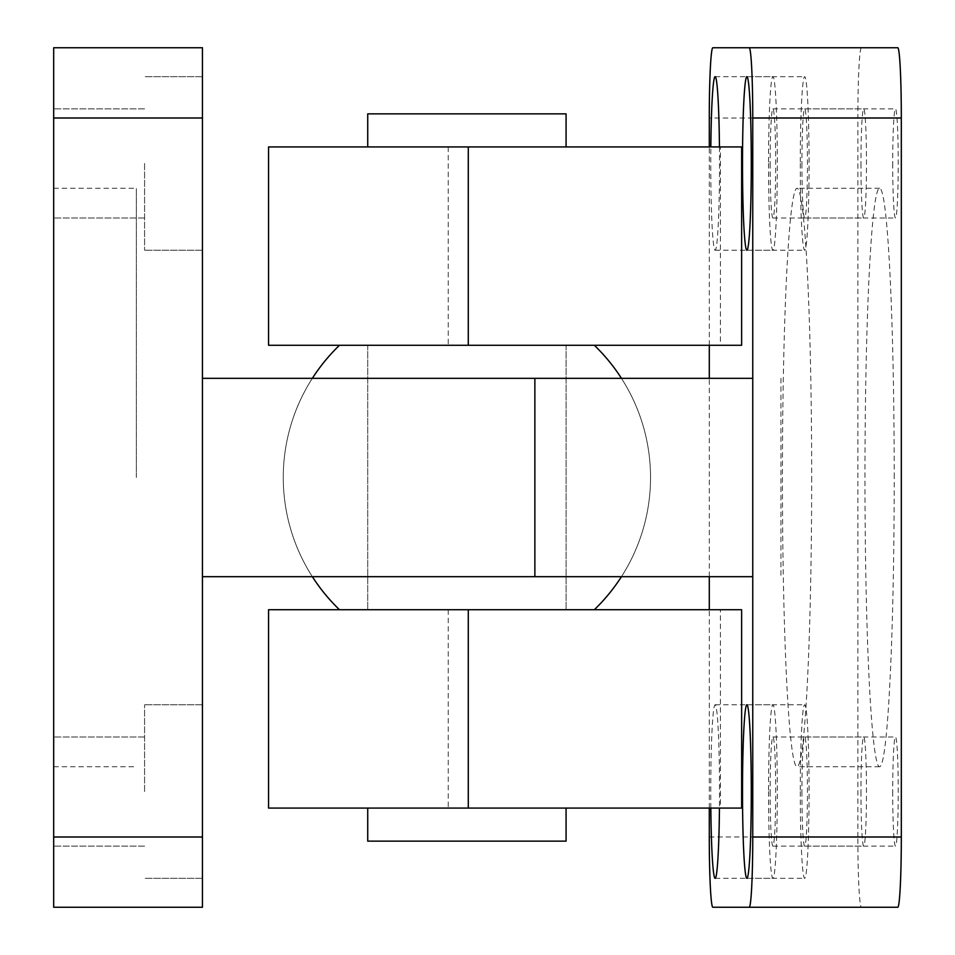 <?xml version="1.0" encoding="UTF-8"?>
<svg xmlns="http://www.w3.org/2000/svg" width="955" height="955" viewBox="0 0 955 955"><rect width="100%" height="100%" fill="white"/><g stroke="black" fill="none" stroke-linecap="round" stroke-linejoin="round"><path stroke-width="0.72" stroke-dasharray="4.78 3.58" d="M202.436 378.323L202.436 576.677L202.436 378.323L752.755 378.323M202.436 163.448L202.436 250.234L202.436 163.448M202.436 791.552L202.436 704.766L202.436 791.552M202.436 836.998L202.436 907.25L53.683 907.25L53.683 836.998L202.436 836.998L202.436 118.002L53.683 118.002L53.683 836.998M53.683 118.002L53.683 47.75L202.436 47.75L202.436 118.002M312.345 576.677L621.454 576.677L312.345 576.677A183.635 183.635 0 0 1 283.265 477.5A183.635 183.635 0 0 0 312.345 576.677M752.755 576.677L202.436 576.677M621.454 378.323L312.345 378.323L621.454 378.323A183.635 183.635 0 0 1 621.454 576.677A183.635 183.635 0 0 0 621.454 378.323M136.326 477.5L136.326 188.242L136.326 477.5M53.683 477.5L53.683 188.242L53.683 477.5M144.587 163.448L144.587 250.234L144.587 163.448M53.683 163.448L53.683 218.003L53.683 163.448M144.587 791.552L144.587 704.766L144.587 791.552M53.683 791.552L53.683 736.997L53.683 791.552M501.184 345.268L367.723 345.268L501.184 345.268M510.949 345.268L339.479 345.268L510.949 345.268M501.184 609.732L367.723 609.732L501.184 609.732M510.949 609.732L339.479 609.732L510.949 609.732M741.641 808.073L720.404 808.073L720.404 609.732L741.641 609.732M741.641 345.268L720.404 345.268L720.404 146.927L741.641 146.927M719.449 146.927A86.774 4.393 90 0 1 715.14 250.234A86.774 4.393 90 0 1 710.759 163.448A86.774 4.393 90 0 1 710.83 146.927M710.83 808.073A86.774 4.393 90 0 1 710.759 791.552A86.774 4.393 90 0 1 715.14 704.766A86.774 4.393 90 0 1 719.449 808.073M709.29 808.073L709.29 609.732M709.29 576.677L709.29 378.323M709.29 345.268L709.29 146.927M712.848 47.75L897.772 47.75M461.886 808.073L566.076 808.073L461.886 808.073M720.404 808.073L268.558 808.073M268.558 609.732L720.404 609.732M461.886 146.927L566.076 146.927L461.886 146.927M268.558 146.927L720.404 146.927M720.404 345.268L268.558 345.268M461.886 609.732L566.076 609.732L461.886 609.732M461.886 345.268L566.076 345.268L461.886 345.268M811.678 477.5A289.258 14.623 90 0 1 797.055 766.758A289.258 14.623 90 0 1 782.432 477.5A289.258 14.623 90 0 1 797.055 188.242A289.258 14.623 90 0 1 811.678 477.5M894.214 477.5A289.258 14.623 -90 0 0 879.591 188.242A289.258 14.623 -90 0 0 864.967 477.5A289.258 14.623 -90 0 0 879.591 766.758A289.258 14.623 -90 0 0 894.214 477.5M770.16 163.448A54.542 2.758 -90 0 0 772.917 218.003A54.542 2.758 -90 0 0 775.675 163.448A54.542 2.758 -90 0 0 772.917 108.906A54.542 2.758 -90 0 0 770.16 163.448M860.956 163.448A54.542 2.758 -90 0 0 863.714 218.003A54.542 2.758 -90 0 0 866.472 163.448A54.542 2.758 -90 0 0 863.714 108.906A54.542 2.758 -90 0 0 860.956 163.448M768.536 163.448A86.774 4.393 -90 0 0 772.917 250.234A86.774 4.393 -90 0 0 777.31 163.448A86.774 4.393 -90 0 0 772.917 76.675A86.774 4.393 -90 0 0 768.536 163.448M801.925 791.552A54.542 2.758 -90 0 0 804.683 846.094A54.542 2.758 -90 0 0 807.441 791.552A54.542 2.758 -90 0 0 804.683 736.997A54.542 2.758 -90 0 0 801.925 791.552M892.71 791.552A54.542 2.758 -90 0 0 895.468 846.094A54.542 2.758 -90 0 0 898.225 791.552A54.542 2.758 -90 0 0 895.468 736.997A54.542 2.758 -90 0 0 892.71 791.552M800.29 791.552A86.774 4.393 -90 0 0 804.683 878.325A86.774 4.393 -90 0 0 809.064 791.552A86.774 4.393 -90 0 0 804.683 704.766A86.774 4.393 -90 0 0 800.29 791.552M801.925 163.448A54.542 2.758 -90 0 0 804.683 218.003A54.542 2.758 -90 0 0 807.441 163.448A54.542 2.758 -90 0 0 804.683 108.906A54.542 2.758 -90 0 0 801.925 163.448M892.71 163.448A54.542 2.758 -90 0 0 895.468 218.003A54.542 2.758 -90 0 0 898.225 163.448A54.542 2.758 -90 0 0 895.468 108.906A54.542 2.758 -90 0 0 892.71 163.448M800.29 163.448A86.774 4.393 -90 0 0 804.683 250.234A86.774 4.393 -90 0 0 809.064 163.448A86.774 4.393 -90 0 0 804.683 76.675A86.774 4.393 -90 0 0 800.29 163.448M770.16 791.552A54.542 2.758 -90 0 0 772.917 846.094A54.542 2.758 -90 0 0 775.675 791.552A54.542 2.758 -90 0 0 772.917 736.997A54.542 2.758 -90 0 0 770.16 791.552M860.956 791.552A54.542 2.758 -90 0 0 863.714 846.094A54.542 2.758 -90 0 0 866.472 791.552A54.542 2.758 -90 0 0 863.714 736.997A54.542 2.758 -90 0 0 860.956 791.552M768.536 791.552A86.774 4.393 -90 0 0 772.917 878.325A86.774 4.393 -90 0 0 777.31 791.552A86.774 4.393 -90 0 0 772.917 704.766A86.774 4.393 -90 0 0 768.536 791.552M709.29 836.998L857.865 836.998A70.252 3.557 -90 0 0 861.41 907.25L897.772 907.25M861.41 47.75A70.252 3.557 -90 0 0 857.865 118.002L709.29 118.002M857.865 836.998L857.865 118.002M566.076 841.14L367.723 841.14M367.723 113.86L566.076 113.86M534.872 378.323L534.872 576.677M448.241 609.732L448.241 808.073M448.241 146.927L448.241 345.268M780.951 378.323L780.951 576.677M53.683 766.758L136.326 766.758M53.683 188.242L136.326 188.242M144.587 108.906L53.683 108.906L144.587 108.906M144.587 218.003L53.683 218.003L144.587 218.003M202.436 76.675L144.587 76.675L202.436 76.675M202.436 250.234L144.587 250.234L202.436 250.234M144.587 736.997L53.683 736.997L144.587 736.997M144.587 846.094L53.683 846.094L144.587 846.094M202.436 704.766L144.587 704.766L202.436 704.766M202.436 878.325L144.587 878.325L202.436 878.325M312.345 378.323A183.635 183.635 0 0 0 283.265 477.5A183.635 183.635 0 0 1 312.345 378.323M367.723 345.268L367.723 609.732L367.723 345.268M566.076 345.268L566.076 609.732L566.076 345.268M879.591 188.242L797.055 188.242M879.591 766.758L797.055 766.758M772.917 218.003L863.714 218.003M772.917 108.906L863.714 108.906M715.14 250.234L772.917 250.234M715.14 76.675L772.917 76.675M804.683 846.094L895.468 846.094M804.683 736.997L895.468 736.997M746.905 878.325L804.683 878.325M746.905 704.766L804.683 704.766M804.683 218.003L895.468 218.003M804.683 108.906L895.468 108.906M746.905 250.234L804.683 250.234M746.905 76.675L804.683 76.675M772.917 846.094L863.714 846.094M772.917 736.997L863.714 736.997M715.14 878.325L772.917 878.325M715.14 704.766L772.917 704.766"/><path stroke-width="1.43" d="M202.436 118.002L202.436 47.75L53.683 47.75L53.683 118.002L202.436 118.002L202.436 836.998L53.683 836.998L53.683 907.25L202.436 907.25L202.436 836.998M202.436 576.677L752.755 576.677M752.755 378.323L202.436 378.323M53.683 836.998L53.683 118.002M468.284 609.732L741.641 609.732L741.641 808.073L268.558 808.073L268.558 609.732L468.284 609.732L468.284 808.073M468.284 146.927L741.641 146.927L741.641 345.268L268.558 345.268L268.558 146.927L468.284 146.927L468.284 345.268M710.83 146.927A86.774 4.393 90 0 1 715.14 76.675A86.774 4.393 90 0 1 719.449 146.927M742.513 791.552A86.774 4.393 90 0 1 746.905 704.766A86.774 4.393 90 0 1 751.287 791.552A86.774 4.393 90 0 1 746.905 878.325A86.774 4.393 90 0 1 742.513 791.552M742.513 163.448A86.774 4.393 90 0 1 746.905 76.675A86.774 4.393 90 0 1 751.287 163.448A86.774 4.393 90 0 1 746.905 250.234A86.774 4.393 90 0 1 742.513 163.448M719.449 808.073A86.774 4.393 90 0 1 715.14 878.325A86.774 4.393 90 0 1 710.83 808.073M709.29 146.927L709.29 118.002A70.252 3.557 90 0 1 712.848 47.75L749.198 47.75A70.252 3.557 90 0 1 752.755 118.002L752.755 836.998A70.252 3.557 90 0 1 749.198 907.25L712.848 907.25A70.252 3.557 90 0 1 709.29 836.998L709.29 808.073M709.29 609.732L709.29 576.677M709.29 378.323L709.29 345.268M752.755 118.002L901.317 118.002A70.252 3.557 -90 0 0 897.772 47.75L749.198 47.75M901.317 118.002L901.317 836.998L752.755 836.998M861.41 907.25L712.848 907.25M749.198 907.25L897.772 907.25A70.252 3.557 -90 0 0 901.317 836.998M367.723 808.073L367.723 841.14L566.076 841.14L566.076 808.073M566.076 146.927L566.076 113.86L367.723 113.86L367.723 146.927M534.872 378.323L534.872 576.677M339.479 345.268A183.635 183.635 0 0 0 312.345 378.323M312.345 576.677A183.635 183.635 0 0 0 339.479 609.732M594.32 609.732A183.635 183.635 0 0 0 621.454 576.677M621.454 378.323A183.635 183.635 0 0 0 594.32 345.268"/></g></svg>
